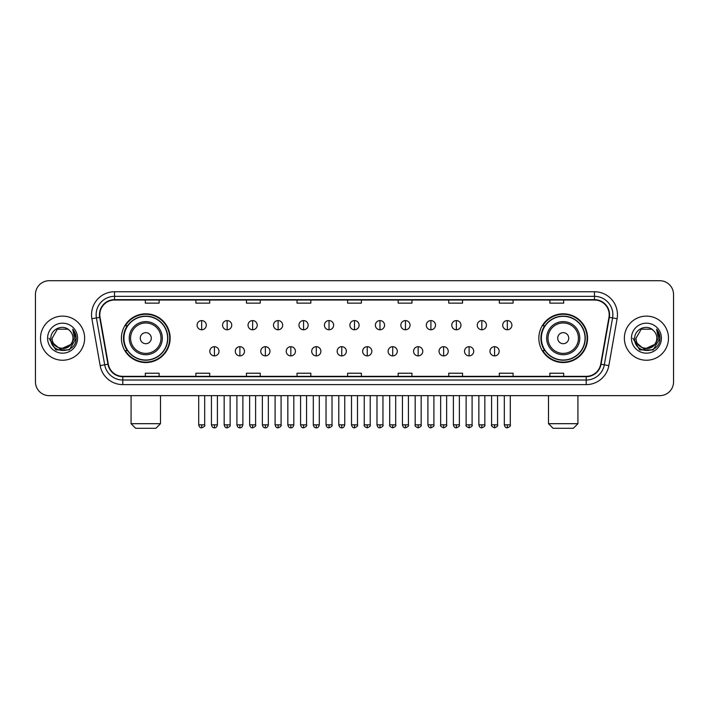 <?xml version="1.0" encoding="UTF-8"?>
<svg xmlns="http://www.w3.org/2000/svg" width="709" height="709" viewBox="0 0 709 709"><rect width="100%" height="100%" fill="white"/><g stroke="black" fill="none" stroke-linecap="round" stroke-linejoin="round"><path stroke-width="1.06" d="M538.849 338.184A24.363 24.363 0 0 0 563.212 362.547A24.363 24.363 0 0 0 587.584 338.184A24.363 24.363 0 0 0 563.212 313.812A24.363 24.363 0 0 0 538.849 338.184M121.416 338.184A24.363 24.363 0 0 0 145.788 362.547A24.363 24.363 0 0 0 170.151 338.184A24.363 24.363 0 0 0 145.788 313.812A24.363 24.363 0 0 0 121.416 338.184M127.265 350.592A22.298 22.298 0 0 1 127.265 325.768M544.689 350.592A22.298 22.298 0 0 1 544.689 325.768M35.45 294.51L35.45 381.85A13.79 13.79 0 0 0 49.24 395.649L659.76 395.649A13.79 13.79 0 0 0 673.55 381.85L673.55 294.51A13.79 13.79 0 0 0 659.76 280.711L49.24 280.711A13.79 13.79 0 0 0 35.45 294.51L35.45 381.85M40.51 338.184A22.068 22.068 0 0 0 62.578 360.243A22.068 22.068 0 0 0 84.637 338.184A22.068 22.068 0 0 0 62.578 316.117A22.068 22.068 0 0 0 40.51 338.184A22.068 22.068 0 0 0 62.578 360.243A22.068 22.068 0 0 0 84.637 338.184A22.068 22.068 0 0 0 62.578 316.117A22.068 22.068 0 0 0 40.51 338.184M624.363 338.184A22.068 22.068 0 0 0 646.422 360.243A22.068 22.068 0 0 0 668.49 338.184A22.068 22.068 0 0 0 646.422 316.117A22.068 22.068 0 0 0 624.363 338.184A22.068 22.068 0 0 0 646.422 360.243A22.068 22.068 0 0 0 668.49 338.184A22.068 22.068 0 0 0 646.422 316.117A22.068 22.068 0 0 0 624.363 338.184M99.809 314.734A14.712 14.712 0 0 1 114.521 300.022L594.479 300.022A14.712 14.712 0 0 1 608.969 317.286L600.7 364.178A14.712 14.712 0 0 1 586.21 376.337L122.79 376.337A14.712 14.712 0 0 1 108.3 364.178L100.031 317.286A14.712 14.712 0 0 1 99.809 314.734M99.446 314.734A15.075 15.075 0 0 0 99.677 317.348L107.945 364.24A15.075 15.075 0 0 0 122.79 376.701L586.21 376.701A15.075 15.075 0 0 0 601.055 364.24L609.323 317.348A15.075 15.075 0 0 0 594.479 299.659L114.521 299.659A15.075 15.075 0 0 0 99.446 314.734M91.886 318.722A22.989 22.989 0 0 1 114.521 291.745L594.479 291.745A22.989 22.989 0 0 1 617.114 318.722L608.845 365.614A22.989 22.989 0 0 1 586.21 384.615L122.79 384.615A22.989 22.989 0 0 1 100.155 365.614L91.886 318.722L96.415 317.924A18.39 18.39 0 0 1 114.521 296.344L594.479 296.344A18.39 18.39 0 0 1 612.585 317.924L604.316 364.816A18.39 18.39 0 0 1 586.21 380.015L122.79 380.015A18.39 18.39 0 0 1 104.684 364.816L96.415 317.924A18.39 18.39 0 0 1 96.132 314.734M659.76 280.711L49.24 280.711M49.24 395.649L659.76 395.649M673.55 381.85L673.55 294.51M601.055 364.24L604.316 364.816L612.585 317.924L617.114 318.722M347.605 300.022L347.605 303.133L361.395 303.133L361.395 300.022M297.036 300.022L297.036 303.133L310.826 303.133L310.826 300.022M246.466 300.022L246.466 303.133L260.256 303.133L260.256 300.022M195.897 300.022L195.897 303.133L209.687 303.133L209.687 300.022M145.327 300.022L145.327 303.133L159.117 303.133L159.117 300.022M398.174 300.022L398.174 303.133L411.964 303.133L411.964 300.022M448.744 300.022L448.744 303.133L462.534 303.133L462.534 300.022M499.313 300.022L499.313 303.133L513.103 303.133L513.103 300.022M549.883 300.022L549.883 303.133L563.673 303.133L563.673 300.022M361.395 376.337L361.395 373.226L347.605 373.226L347.605 376.337M310.826 376.337L310.826 373.226L297.036 373.226L297.036 376.337M260.256 376.337L260.256 373.226L246.466 373.226L246.466 376.337M209.687 376.337L209.687 373.226L195.897 373.226L195.897 376.337M159.117 376.337L159.117 373.226L145.327 373.226L145.327 376.337M411.964 376.337L411.964 373.226L398.174 373.226L398.174 376.337M462.534 376.337L462.534 373.226L448.744 373.226L448.744 376.337M513.103 376.337L513.103 373.226L499.313 373.226L499.313 376.337M563.673 376.337L563.673 373.226L549.883 373.226L549.883 376.337M70.537 344.858C65.024 352.311 51.642 347.543 52.182 338.184C51.544 351.584 73.603 351.584 72.965 338.184C73.603 351.584 51.544 351.584 52.182 338.184L57.376 329.18L67.772 329.18L69.385 330.332C63.004 323.65 50.729 329.153 50.844 338.184C49.674 354.216 75.677 354.642 76.102 338.955L76.12 338.184C76.085 334.772 74.95 331.777 72.726 329.198L74.516 338.184L70.537 344.858A10.387 10.387 0 0 0 72.965 338.184C73.603 351.584 51.544 351.584 52.182 338.184L57.376 329.18M72.965 338.184A10.387 10.387 0 0 0 69.385 330.332M71.201 344.299L60.362 349.218L51.163 341.552M47.583 338.184A14.986 14.986 0 0 0 62.578 353.171A14.986 14.986 0 0 0 77.565 338.184A14.986 14.986 0 0 0 62.578 323.189A14.986 14.986 0 0 0 47.583 338.184M72.726 329.198L76.12 338.574L75.491 334.072L76.12 338.574L75.491 334.072L76.12 338.574L72.823 329.313L76.12 338.574L72.823 329.313L76.12 338.184L69.349 349.918L55.798 349.918L49.027 338.184M72.823 329.313L76.12 338.583M155.9 428.289L135.667 428.289L131.076 423.69L160.5 423.69L155.9 428.289M151.301 338.184A5.512 5.512 0 0 0 145.788 332.663A5.512 5.512 0 0 0 140.267 338.184A5.512 5.512 0 0 0 145.788 343.697A5.512 5.512 0 0 0 151.301 338.184M162.334 338.184A16.546 16.546 0 0 0 145.788 321.629A16.546 16.546 0 0 0 129.233 338.184A16.546 16.546 0 0 0 145.788 354.73A16.546 16.546 0 0 0 162.334 338.184A16.546 16.546 0 0 1 145.788 354.73A16.546 16.546 0 0 1 129.233 338.184M167.625 338.184A21.837 21.837 0 0 0 145.788 316.347A21.837 21.837 0 0 0 123.951 338.184A21.837 21.837 0 0 0 145.788 360.012A21.837 21.837 0 0 0 167.625 338.184M169.69 338.184A23.902 23.902 0 0 1 125.351 350.592L127.567 350.592A22.041 22.041 0 0 0 160.367 354.704A22.041 22.041 0 0 0 160.367 321.656A22.041 22.041 0 0 0 127.567 325.768L125.351 325.768A23.902 23.902 0 0 1 169.69 338.184M573.333 428.289L553.1 428.289L548.5 423.69L577.924 423.69L573.333 428.289M568.733 338.184A5.512 5.512 0 0 0 563.212 332.663A5.512 5.512 0 0 0 557.699 338.184A5.512 5.512 0 0 0 563.212 343.697A5.512 5.512 0 0 0 568.733 338.184M579.767 338.184A16.546 16.546 0 0 0 563.212 321.629A16.546 16.546 0 0 0 546.666 338.184A16.546 16.546 0 0 0 563.212 354.73A16.546 16.546 0 0 0 579.767 338.184A16.546 16.546 0 0 1 563.212 354.73A16.546 16.546 0 0 1 546.666 338.184M585.049 338.184A21.837 21.837 0 0 0 563.212 316.347A21.837 21.837 0 0 0 541.375 338.184A21.837 21.837 0 0 0 563.212 360.012A21.837 21.837 0 0 0 585.049 338.184M587.123 338.184A23.902 23.902 0 0 1 542.784 350.592L544.999 350.592A22.041 22.041 0 0 0 577.8 354.704A22.041 22.041 0 0 0 577.8 321.656A22.041 22.041 0 0 0 544.999 325.768L542.784 325.768A23.902 23.902 0 0 1 587.123 338.184M201.684 320.574A4.6 4.6 0 0 0 197.093 325.165A4.6 4.6 0 0 0 201.684 329.765A4.6 4.6 0 0 0 206.284 325.165A4.6 4.6 0 0 0 201.684 320.574L201.684 329.765A4.6 4.6 0 0 0 206.284 325.165A4.6 4.6 0 0 0 201.684 320.574M227.155 320.574A4.6 4.6 0 0 0 222.555 325.165A4.6 4.6 0 0 0 227.155 329.765A4.6 4.6 0 0 0 231.754 325.165A4.6 4.6 0 0 0 227.155 320.574L227.155 329.765A4.6 4.6 0 0 0 231.754 325.165A4.6 4.6 0 0 0 227.155 320.574M252.626 320.574A4.6 4.6 0 0 0 248.026 325.165A4.6 4.6 0 0 0 252.626 329.765A4.6 4.6 0 0 0 257.225 325.165A4.6 4.6 0 0 0 252.626 320.574L252.626 329.765A4.6 4.6 0 0 0 257.225 325.165A4.6 4.6 0 0 0 252.626 320.574M278.096 320.574A4.6 4.6 0 0 0 273.497 325.165A4.6 4.6 0 0 0 278.096 329.765A4.6 4.6 0 0 0 282.687 325.165A4.6 4.6 0 0 0 278.096 320.574L278.096 329.765A4.6 4.6 0 0 0 282.687 325.165A4.6 4.6 0 0 0 278.096 320.574M303.558 320.574A4.6 4.6 0 0 0 298.968 325.165A4.6 4.6 0 0 0 303.558 329.765A4.6 4.6 0 0 0 308.158 325.165A4.6 4.6 0 0 0 303.558 320.574L303.558 329.765A4.6 4.6 0 0 0 308.158 325.165A4.6 4.6 0 0 0 303.558 320.574M329.029 320.574A4.6 4.6 0 0 0 324.43 325.165A4.6 4.6 0 0 0 329.029 329.765A4.6 4.6 0 0 0 333.629 325.165A4.6 4.6 0 0 0 329.029 320.574L329.029 329.765A4.6 4.6 0 0 0 333.629 325.165A4.6 4.6 0 0 0 329.029 320.574M354.5 320.574A4.6 4.6 0 0 0 349.9 325.165A4.6 4.6 0 0 0 354.5 329.765A4.6 4.6 0 0 0 359.1 325.165A4.6 4.6 0 0 0 354.5 320.574L354.5 329.765A4.6 4.6 0 0 0 359.1 325.165A4.6 4.6 0 0 0 354.5 320.574M379.971 320.574A4.6 4.6 0 0 0 375.371 325.165A4.6 4.6 0 0 0 379.971 329.765A4.6 4.6 0 0 0 384.57 325.165A4.6 4.6 0 0 0 379.971 320.574L379.971 329.765A4.6 4.6 0 0 0 384.57 325.165A4.6 4.6 0 0 0 379.971 320.574M405.442 320.574A4.6 4.6 0 0 0 400.842 325.165A4.6 4.6 0 0 0 405.442 329.765A4.6 4.6 0 0 0 410.032 325.165A4.6 4.6 0 0 0 405.442 320.574L405.442 329.765A4.6 4.6 0 0 0 410.032 325.165A4.6 4.6 0 0 0 405.442 320.574M430.904 320.574A4.6 4.6 0 0 0 426.313 325.165A4.6 4.6 0 0 0 430.904 329.765A4.6 4.6 0 0 0 435.503 325.165A4.6 4.6 0 0 0 430.904 320.574L430.904 329.765A4.6 4.6 0 0 0 435.503 325.165A4.6 4.6 0 0 0 430.904 320.574M456.374 320.574A4.6 4.6 0 0 0 451.775 325.165A4.6 4.6 0 0 0 456.374 329.765A4.6 4.6 0 0 0 460.974 325.165A4.6 4.6 0 0 0 456.374 320.574L456.374 329.765A4.6 4.6 0 0 0 460.974 325.165A4.6 4.6 0 0 0 456.374 320.574M481.845 320.574A4.6 4.6 0 0 0 477.246 325.165A4.6 4.6 0 0 0 481.845 329.765A4.6 4.6 0 0 0 486.445 325.165A4.6 4.6 0 0 0 481.845 320.574L481.845 329.765A4.6 4.6 0 0 0 486.445 325.165A4.6 4.6 0 0 0 481.845 320.574M507.316 320.574A4.6 4.6 0 0 0 502.716 325.165A4.6 4.6 0 0 0 507.316 329.765A4.6 4.6 0 0 0 511.907 325.165A4.6 4.6 0 0 0 507.316 320.574L507.316 329.765A4.6 4.6 0 0 0 511.907 325.165A4.6 4.6 0 0 0 507.316 320.574M214.419 346.683A4.6 4.6 0 0 0 209.829 351.283A4.6 4.6 0 0 0 214.419 355.883A4.6 4.6 0 0 0 219.019 351.283A4.6 4.6 0 0 0 214.419 346.683L214.419 355.883A4.6 4.6 0 0 0 219.019 351.283A4.6 4.6 0 0 0 214.419 346.683M239.89 346.683A4.6 4.6 0 0 0 235.291 351.283A4.6 4.6 0 0 0 239.89 355.883A4.6 4.6 0 0 0 244.49 351.283A4.6 4.6 0 0 0 239.89 346.683L239.89 355.883A4.6 4.6 0 0 0 244.49 351.283A4.6 4.6 0 0 0 239.89 346.683M265.361 346.683A4.6 4.6 0 0 0 260.761 351.283A4.6 4.6 0 0 0 265.361 355.883A4.6 4.6 0 0 0 269.961 351.283A4.6 4.6 0 0 0 265.361 346.683L265.361 355.883A4.6 4.6 0 0 0 269.961 351.283A4.6 4.6 0 0 0 265.361 346.683M290.832 346.683A4.6 4.6 0 0 0 286.232 351.283A4.6 4.6 0 0 0 290.832 355.883A4.6 4.6 0 0 0 295.423 351.283A4.6 4.6 0 0 0 290.832 346.683L290.832 355.883A4.6 4.6 0 0 0 295.423 351.283A4.6 4.6 0 0 0 290.832 346.683M316.294 346.683A4.6 4.6 0 0 0 311.703 351.283A4.6 4.6 0 0 0 316.294 355.883A4.6 4.6 0 0 0 320.893 351.283A4.6 4.6 0 0 0 316.294 346.683L316.294 355.883A4.6 4.6 0 0 0 320.893 351.283A4.6 4.6 0 0 0 316.294 346.683M341.765 346.683A4.6 4.6 0 0 0 337.165 351.283A4.6 4.6 0 0 0 341.765 355.883A4.6 4.6 0 0 0 346.364 351.283A4.6 4.6 0 0 0 341.765 346.683L341.765 355.883A4.6 4.6 0 0 0 346.364 351.283A4.6 4.6 0 0 0 341.765 346.683M367.235 346.683A4.6 4.6 0 0 0 362.636 351.283A4.6 4.6 0 0 0 367.235 355.883A4.6 4.6 0 0 0 371.835 351.283A4.6 4.6 0 0 0 367.235 346.683L367.235 355.883A4.6 4.6 0 0 0 371.835 351.283A4.6 4.6 0 0 0 367.235 346.683M392.706 346.683A4.6 4.6 0 0 0 388.107 351.283A4.6 4.6 0 0 0 392.706 355.883A4.6 4.6 0 0 0 397.297 351.283A4.6 4.6 0 0 0 392.706 346.683L392.706 355.883A4.6 4.6 0 0 0 397.297 351.283A4.6 4.6 0 0 0 392.706 346.683M418.168 346.683A4.6 4.6 0 0 0 413.577 351.283A4.6 4.6 0 0 0 418.168 355.883A4.6 4.6 0 0 0 422.768 351.283A4.6 4.6 0 0 0 418.168 346.683L418.168 355.883A4.6 4.6 0 0 0 422.768 351.283A4.6 4.6 0 0 0 418.168 346.683M443.639 346.683A4.6 4.6 0 0 0 439.039 351.283A4.6 4.6 0 0 0 443.639 355.883A4.6 4.6 0 0 0 448.239 351.283A4.6 4.6 0 0 0 443.639 346.683L443.639 355.883A4.6 4.6 0 0 0 448.239 351.283A4.6 4.6 0 0 0 443.639 346.683M469.11 346.683A4.6 4.6 0 0 0 464.51 351.283A4.6 4.6 0 0 0 469.11 355.883A4.6 4.6 0 0 0 473.709 351.283A4.6 4.6 0 0 0 469.11 346.683L469.11 355.883A4.6 4.6 0 0 0 473.709 351.283A4.6 4.6 0 0 0 469.11 346.683M494.581 346.683A4.6 4.6 0 0 0 489.981 351.283A4.6 4.6 0 0 0 494.581 355.883A4.6 4.6 0 0 0 499.171 351.283A4.6 4.6 0 0 0 494.581 346.683L494.581 355.883A4.6 4.6 0 0 0 499.171 351.283A4.6 4.6 0 0 0 494.581 346.683M656.818 338.184C657.456 351.584 635.397 351.584 636.035 338.184L641.228 329.18L651.624 329.18L653.228 330.332C646.856 323.65 634.582 329.153 634.697 338.184C633.527 354.216 659.53 354.642 659.955 338.955L659.973 338.184C659.937 334.772 658.803 331.777 656.578 329.198L658.369 338.184L654.389 344.858A10.387 10.387 0 0 0 656.818 338.184C657.456 351.584 635.397 351.584 636.035 338.184C635.397 351.584 657.456 351.584 656.818 338.184A10.387 10.387 0 0 0 653.228 330.332M654.389 344.858C648.877 352.311 635.494 347.543 636.035 338.184M655.054 344.299L644.215 349.218L635.016 341.552M631.435 338.184A14.986 14.986 0 0 0 646.422 353.171A14.986 14.986 0 0 0 661.417 338.184A14.986 14.986 0 0 0 646.422 323.189A14.986 14.986 0 0 0 631.435 338.184M656.578 329.198L659.973 338.574L659.343 334.072L659.973 338.574L659.343 334.072L659.973 338.574L656.676 329.313L659.973 338.574L656.676 329.313L659.973 338.184L653.202 349.918L639.651 349.918L632.88 338.184M656.676 329.313L659.973 338.583M594.479 291.745L594.479 299.659M96.415 317.924L99.677 317.348M122.79 384.615L122.79 376.701M586.21 376.701L586.21 384.615M100.155 365.614L107.945 364.24M609.323 317.348L612.585 317.924M114.521 291.745L114.521 299.659M604.316 364.816L608.845 365.614M160.987 338.184A15.208 15.208 0 0 0 145.788 322.976A15.208 15.208 0 0 0 130.58 338.184A15.208 15.208 0 0 0 145.788 353.383A15.208 15.208 0 0 0 160.987 338.184M578.42 338.184A15.208 15.208 0 0 0 563.212 322.976A15.208 15.208 0 0 0 548.013 338.184A15.208 15.208 0 0 0 563.212 353.383A15.208 15.208 0 0 0 578.42 338.184M201.684 424.842L198.697 424.842C199.22 426.969 200.213 427.961 201.684 427.828L201.684 424.842L204.679 424.842L204.679 395.649M227.155 424.842L224.168 424.842C224.691 426.969 225.684 427.961 227.155 427.828L227.155 424.842L230.141 424.842L230.141 395.649M252.626 424.842L249.639 424.842C250.162 426.969 251.154 427.961 252.626 427.828L252.626 424.842L255.612 424.842L255.612 395.649M278.096 424.842L275.101 424.842C275.624 426.969 276.625 427.961 278.096 427.828L278.096 424.842L281.083 424.842L281.083 395.649M303.558 424.842L300.572 424.842C301.095 426.969 302.096 427.961 303.558 427.828L303.558 424.842L306.554 424.842L306.554 395.649M329.029 424.842L326.043 424.842C326.565 426.969 327.558 427.961 329.029 427.828L329.029 424.842L332.016 424.842L332.016 395.649M354.5 424.842L351.513 424.842C352.036 426.969 353.029 427.961 354.5 427.828L354.5 424.842L357.487 424.842L357.487 395.649M379.971 424.842L376.984 424.842C377.498 426.969 378.5 427.961 379.971 427.828L379.971 424.842L382.957 424.842L382.957 395.649M405.442 424.842L402.446 424.842C402.969 426.969 403.97 427.961 405.442 427.828L405.442 424.842L408.428 424.842L408.428 395.649M430.904 424.842L427.917 424.842C428.44 426.969 429.432 427.961 430.904 427.828L430.904 424.842L433.899 424.842L433.899 395.649M456.374 424.842L453.388 424.842C453.911 426.969 454.903 427.961 456.374 427.828L456.374 424.842L459.361 424.842L459.361 395.649M481.845 424.842L478.859 424.842C479.381 426.969 480.374 427.961 481.845 427.828L481.845 424.842L484.832 424.842L484.832 395.649M507.316 424.842L504.321 424.842C504.843 426.969 505.845 427.961 507.316 427.828L507.316 424.842L510.303 424.842L510.303 395.649M214.419 424.842L211.433 424.842C211.956 426.969 212.948 427.961 214.419 427.828L214.419 424.842L217.406 424.842L217.406 395.649M239.89 424.842L236.903 424.842C237.426 426.969 238.419 427.961 239.89 427.828L239.89 424.842L242.877 424.842L242.877 395.649M265.361 424.842L262.374 424.842C262.888 426.969 263.89 427.961 265.361 427.828L265.361 424.842L268.348 424.842L268.348 395.649M290.832 424.842L287.836 424.842C288.359 426.969 289.361 427.961 290.832 427.828L290.832 424.842L293.818 424.842L293.818 395.649M316.294 424.842L313.307 424.842C313.83 426.969 314.823 427.961 316.294 427.828L316.294 424.842L319.289 424.842L319.289 395.649M341.765 424.842L338.778 424.842C339.301 426.969 340.293 427.961 341.765 427.828L341.765 424.842L344.751 424.842L344.751 395.649M367.235 424.842L364.249 424.842C363.637 425.79 364.639 426.791 367.235 427.828L367.235 424.842L370.222 424.842L370.222 395.649M392.706 424.842L389.711 424.842C389.108 425.79 390.101 426.791 392.706 427.828L392.706 424.842L395.693 424.842L395.693 395.649M418.168 424.842L415.182 424.842C414.579 425.79 415.571 426.791 418.168 427.828L418.168 424.842L421.164 424.842L421.164 395.649M443.639 424.842L440.652 424.842C440.05 425.79 441.042 426.791 443.639 427.828L443.639 424.842L446.626 424.842L446.626 395.649M469.11 424.842L466.123 424.842C465.512 425.79 466.513 426.791 469.11 427.828L469.11 424.842L472.097 424.842L472.097 395.649M494.581 424.842L491.594 424.842C490.983 425.79 491.984 426.791 494.581 427.828L494.581 424.842L497.567 424.842L497.567 395.649M160.5 395.649L160.5 423.69M131.076 395.649L131.076 423.69M577.924 395.649L577.924 423.69M548.5 395.649L548.5 423.69M198.697 424.842L198.697 395.649M204.679 424.842C205.282 425.79 204.289 426.791 201.684 427.828M224.168 424.842L224.168 395.649M230.141 424.842C230.753 425.79 229.751 426.791 227.155 427.828M249.639 424.842L249.639 395.649M255.612 424.842C256.215 425.79 255.222 426.791 252.626 427.828M275.101 424.842L275.101 395.649M281.083 424.842C281.686 425.79 280.693 426.791 278.096 427.828M300.572 424.842L300.572 395.649M306.554 424.842C307.157 425.79 306.164 426.791 303.558 427.828M326.043 424.842L326.043 395.649M332.016 424.842C332.627 425.79 331.626 426.791 329.029 427.828M351.513 424.842L351.513 395.649M357.487 424.842C358.098 425.79 357.097 426.791 354.5 427.828M376.984 424.842L376.984 395.649M382.957 424.842C383.56 425.79 382.568 426.791 379.971 427.828M402.446 424.842L402.446 395.649M408.428 424.842C409.031 425.79 408.038 426.791 405.442 427.828M427.917 424.842L427.917 395.649M433.899 424.842C434.502 425.79 433.509 426.791 430.904 427.828M453.388 424.842L453.388 395.649M459.361 424.842C459.973 425.79 458.971 426.791 456.374 427.828M478.859 424.842L478.859 395.649M484.832 424.842C485.435 425.79 484.442 426.791 481.845 427.828M504.321 424.842L504.321 395.649M510.303 424.842C510.905 425.79 509.913 426.791 507.316 427.828M211.433 424.842L211.433 395.649M217.406 424.842C216.892 426.969 215.891 427.961 214.419 427.828M236.903 424.842L236.903 395.649M242.877 424.842C242.354 426.969 241.361 427.961 239.89 427.828M262.374 424.842L262.374 395.649M268.348 424.842C267.825 426.969 266.832 427.961 265.361 427.828M287.836 424.842L287.836 395.649M293.818 424.842C293.296 426.969 292.294 427.961 290.832 427.828M313.307 424.842L313.307 395.649M319.289 424.842C318.766 426.969 317.765 427.961 316.294 427.828M338.778 424.842L338.778 395.649M344.751 424.842C344.228 426.969 343.236 427.961 341.765 427.828M364.249 424.842L364.249 395.649M370.222 424.842C370.825 425.79 369.832 426.791 367.235 427.828M389.711 424.842L389.711 395.649M395.693 424.842C396.296 425.79 395.303 426.791 392.706 427.828M415.182 424.842L415.182 395.649M421.164 424.842C421.766 425.79 420.774 426.791 418.168 427.828M440.652 424.842L440.652 395.649M446.626 424.842C447.237 425.79 446.236 426.791 443.639 427.828M466.123 424.842L466.123 395.649M472.097 424.842C472.708 425.79 471.707 426.791 469.11 427.828M491.594 424.842L491.594 395.649M497.567 424.842C498.17 425.79 497.177 426.791 494.581 427.828"/></g></svg>
